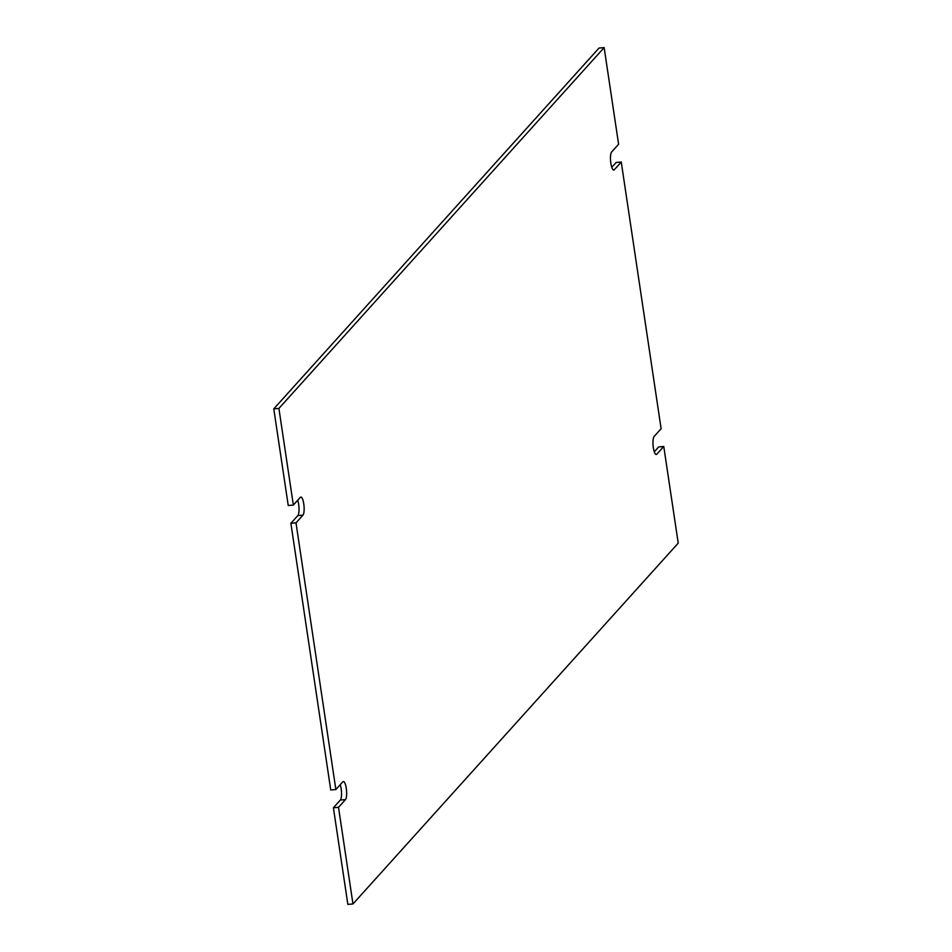 <?xml version="1.0" encoding="UTF-8"?>
<svg xmlns="http://www.w3.org/2000/svg" width="952" height="952" viewBox="0 0 952 952"><rect width="100%" height="100%" fill="white"/><g stroke="black" fill="none" stroke-linecap="round" stroke-linejoin="round"><path stroke-width="1.43" d="M621.251 162.03L614.302 169.742A9.234 2.404 -94.9 0 1 613.766 170.051A9.234 2.404 -94.9 0 1 610.696 162.149A9.234 2.404 -94.9 0 1 611.648 151.963L618.598 144.252L604.151 47.6L278.9 408.432L293.347 505.072L300.296 497.36A9.234 2.404 -94.9 0 1 300.844 497.051A9.234 2.404 -94.9 0 1 303.914 504.953A9.234 2.404 -94.9 0 1 302.95 515.139L296.001 522.85L335.866 789.541L342.815 781.83A9.234 2.404 -94.9 0 1 343.351 781.521A9.234 2.404 -94.9 0 1 346.421 789.422A9.234 2.404 -94.9 0 1 345.469 799.609L338.519 807.32L352.966 903.96L678.217 543.14L663.77 446.488L656.821 454.199A9.234 2.404 -94.9 0 1 656.273 454.509A9.234 2.404 -94.9 0 1 653.203 446.607A9.234 2.404 -94.9 0 1 654.167 436.421L661.116 428.709L621.251 162.03L616.134 162.459L611.779 167.302M654.286 451.772L658.653 446.928L663.77 446.488M352.966 903.96L347.849 904.4L333.402 807.748L338.519 807.32M345.469 799.609L340.352 800.037L333.402 807.748M340.352 800.037A9.234 2.404 85.1 0 0 340.221 784.698M335.866 789.541L330.749 789.97L290.884 523.291L296.001 522.85M302.95 515.139L297.833 515.579L290.884 523.291M297.833 515.579A9.234 2.404 85.1 0 0 297.714 500.228M293.347 505.072L288.23 505.512L273.783 408.86L278.9 408.432M604.151 47.6L599.034 48.04L273.783 408.86M613.171 169.837L614.302 169.742M655.69 454.294L656.821 454.199"/></g></svg>
